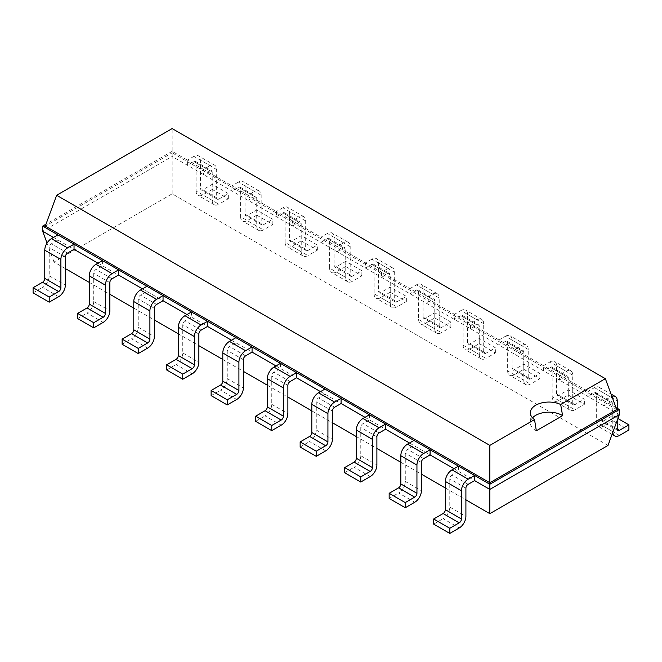 <?xml version="1.0" encoding="UTF-8"?>
<svg xmlns="http://www.w3.org/2000/svg" width="662" height="662" viewBox="0 0 662 662"><rect width="100%" height="100%" fill="white"/><g stroke="black" fill="none" stroke-linecap="round" stroke-linejoin="round"><path stroke-width="0.5" stroke-dasharray="3.31 2.48" d="M607.989 445.452L172.161 193.825L54.011 262.036L65.339 268.582M89.279 282.401L109.851 294.276M133.782 308.095L154.354 319.969M178.293 333.789L198.865 345.672M222.796 359.491L243.368 371.365M267.307 385.185L287.879 397.059M311.81 410.879L332.382 422.753M356.322 436.572L376.893 448.455M400.824 462.275L421.396 474.149M445.336 487.968L465.907 499.843M454.024 468.721L474.596 480.595M409.521 443.027L430.093 454.902M365.01 417.325L385.582 429.208M320.507 391.631L341.079 403.506M275.996 365.937L296.568 377.812M231.493 340.243L252.065 352.118M186.982 314.541L207.554 326.424M142.479 288.847L163.051 300.722M97.968 263.153L118.539 275.028M53.465 237.451L74.036 249.334M54.011 262.036L47.035 243.086M172.161 193.825L172.161 156.464L42.666 231.22M619.334 414.635L172.161 156.464L172.161 151.325L46.009 224.153M57.908 234.886L57.908 240.025L51.446 243.757A3.144 1.821 120 0 0 49.22 247.613L49.22 275.839A9.442 5.453 -60 0 1 42.542 287.399L58.661 296.708M458.476 466.147L458.476 471.286L452.014 475.018A3.144 1.821 120 0 0 449.788 478.874L449.788 507.1A9.442 5.453 -60 0 1 443.11 518.669L459.229 527.97M102.42 260.58L102.42 265.719L95.957 269.451A3.144 1.821 120 0 0 93.731 273.307L93.731 301.533A9.442 5.453 -60 0 1 87.053 313.101L103.173 322.402M413.965 440.453L413.965 445.592L407.502 449.324A3.144 1.821 120 0 0 405.276 453.18L405.276 481.406A9.442 5.453 -60 0 1 398.598 492.967L414.726 502.276M146.923 286.274L146.923 291.421L140.46 295.153A3.144 1.821 120 0 0 138.234 299.001L138.234 327.227A9.442 5.453 -60 0 1 131.556 338.795L147.676 348.096M369.462 414.76L369.462 419.898L362.999 423.63A3.144 1.821 120 0 0 360.773 427.487L360.773 455.713A9.442 5.453 -60 0 1 354.096 467.273L370.215 476.582M191.434 311.976L191.434 317.115L184.971 320.847A3.144 1.821 120 0 0 182.745 324.703L182.745 352.929A9.442 5.453 -60 0 1 176.067 364.489L192.187 373.798M324.951 389.057L324.951 394.204L318.488 397.936A3.144 1.821 120 0 0 316.262 401.784L316.262 430.01A9.442 5.453 -60 0 1 309.584 441.579L325.712 450.888M235.937 337.67L235.937 342.808L229.474 346.54A3.144 1.821 120 0 0 227.248 350.397L227.248 378.623A9.442 5.453 -60 0 1 220.57 390.183L236.69 399.492M280.448 363.364L280.448 368.502L273.985 372.234A3.144 1.821 120 0 0 271.759 376.09L271.759 404.317A9.442 5.453 -60 0 1 265.081 415.885L281.201 425.186M615.991 407.569L604.092 400.692L604.092 405.831L610.554 402.099A3.144 1.821 -60 0 1 612.127 401.95A3.144 1.821 -60 0 1 612.78 403.39L612.78 431.616A9.442 5.453 120 0 0 612.813 432.352M612.78 431.616L596.661 422.306L596.661 394.08A3.144 1.821 -60 0 0 596.007 392.64A3.144 1.821 -60 0 0 594.435 392.798L587.964 396.53L587.964 391.391L559.58 374.998L559.58 380.137L566.043 376.405A3.144 1.821 -60 0 1 567.624 376.248A3.144 1.821 -60 0 1 568.269 377.688L568.269 405.914L552.149 396.612L552.149 368.386A3.144 1.821 -60 0 0 551.496 366.947A3.144 1.821 -60 0 0 549.923 367.096L543.461 370.828L543.461 365.689L515.077 349.304L515.077 354.443L521.54 350.711A3.144 1.821 -60 0 1 523.112 350.554A3.144 1.821 -60 0 1 523.766 351.994L523.766 380.22L507.646 370.91L507.646 342.684A3.144 1.821 -60 0 0 506.993 341.244A3.144 1.821 -60 0 0 505.42 341.402L498.949 345.134L498.949 339.995L470.566 323.61L470.566 328.749L477.029 325.017A3.144 1.821 -60 0 1 478.609 324.86A3.144 1.821 -60 0 1 479.255 326.3L479.255 354.526L463.135 345.216L463.135 316.99A3.144 1.821 -60 0 0 462.481 315.551A3.144 1.821 -60 0 0 460.909 315.708L454.446 319.44L454.446 314.301L426.063 297.908L426.063 303.047L432.526 299.315A3.144 1.821 -60 0 1 434.098 299.166A3.144 1.821 -60 0 1 434.752 300.606L434.752 328.832L418.632 319.523L418.632 291.297A3.144 1.821 -60 0 0 417.979 289.857A3.144 1.821 -60 0 0 416.406 290.014L409.935 293.746L409.935 288.607L381.552 272.214L381.552 277.353L388.015 273.621A3.144 1.821 -60 0 1 389.595 273.464A3.144 1.821 -60 0 1 390.241 274.904L390.241 303.13L374.121 293.829L374.121 265.603A3.144 1.821 -60 0 0 373.467 264.163A3.144 1.821 -60 0 0 371.895 264.312L365.432 268.044L365.432 262.905L337.049 246.521L337.049 251.659L343.512 247.927A3.144 1.821 -60 0 1 345.084 247.77A3.144 1.821 -60 0 1 345.738 249.21L345.738 277.436L329.618 268.127L329.618 239.901A3.144 1.821 -60 0 0 328.964 238.461A3.144 1.821 -60 0 0 327.392 238.618L320.921 242.35L320.921 237.211L292.538 220.827L292.538 225.965L299.001 222.233A3.144 1.821 -60 0 1 300.581 222.076A3.144 1.821 -60 0 1 301.227 223.516L301.227 251.742L285.107 242.433L285.107 214.207A3.144 1.821 -60 0 0 284.453 212.767A3.144 1.821 -60 0 0 282.881 212.924L276.418 216.656L276.418 211.517L248.035 195.125L248.035 200.263L254.498 196.531A3.144 1.821 -60 0 1 256.07 196.374A3.144 1.821 -60 0 1 256.724 197.822L256.724 226.048L240.604 216.739L240.604 188.513A3.144 1.821 -60 0 0 239.95 187.073A3.144 1.821 -60 0 0 238.378 187.23L231.907 190.962L231.907 185.823L203.524 169.431L203.524 174.569L209.986 170.837A3.144 1.821 -60 0 1 211.567 170.68A3.144 1.821 -60 0 1 212.212 172.12L212.212 200.346L196.093 191.045L196.093 162.819A3.144 1.821 -60 0 0 195.439 161.379A3.144 1.821 -60 0 0 193.867 161.528L187.404 165.26L187.404 160.121L172.161 151.325L172.161 152.839L45.297 226.081M33.1 292.852L42.542 287.399M433.668 524.114L443.11 518.669M77.611 318.546L87.053 313.101M389.157 498.42L398.598 492.967M122.114 344.248L131.556 338.795M344.654 472.726L354.096 467.273M166.625 369.942L176.067 364.489M300.143 447.032L309.584 441.579M211.128 395.636L220.57 390.183M255.64 421.33L265.081 415.885M616.703 409.497L172.161 152.839L172.161 128.577M617.232 408.28L617.232 420.345M601.113 419.733A3.144 1.821 120 0 0 601.758 421.173A3.144 1.821 120 0 0 603.339 421.024L617.232 429.042L601.113 419.733L601.113 391.507A9.442 5.453 -60 0 0 599.151 387.187A9.442 5.453 -60 0 0 594.435 387.659L587.964 391.391L604.092 400.692L610.554 396.96A9.442 5.453 -60 0 1 611.87 396.356M218.89 199.063A3.144 1.821 120 0 1 217.318 199.221A3.144 1.821 120 0 1 216.664 197.781L216.664 169.555A9.442 5.453 -60 0 0 214.711 165.235A9.442 5.453 -60 0 0 209.986 165.699L193.867 156.389A9.442 5.453 -60 0 1 198.592 155.926A9.442 5.453 -60 0 1 200.545 160.245L200.545 188.471A3.144 1.821 120 0 0 201.198 189.911A3.144 1.821 120 0 0 202.771 189.754L212.212 184.301L228.332 193.61L218.89 199.063L202.771 189.754M196.093 191.045A9.442 5.453 120 0 0 198.046 195.364A9.442 5.453 120 0 0 202.771 194.893L212.212 189.44L212.212 184.301M193.867 156.389L187.404 160.121L203.524 169.431L209.986 165.699M603.339 421.024L612.78 415.57L617.903 418.525M596.661 422.306A9.442 5.453 120 0 0 598.614 426.626A9.442 5.453 120 0 0 603.339 426.163L612.78 420.709L612.78 415.57M212.212 200.346A9.442 5.453 120 0 0 214.174 204.674A9.442 5.453 120 0 0 218.89 204.202L202.771 194.893M212.212 189.44L228.332 198.749L218.89 204.202M228.332 198.749L228.332 193.61M566.043 371.266L549.923 361.957L543.461 365.689L559.58 374.998L566.043 371.266A9.442 5.453 -60 0 1 570.768 370.803A9.442 5.453 -60 0 1 572.721 375.122L572.721 403.348A3.144 1.821 120 0 0 573.375 404.788A3.144 1.821 120 0 0 574.947 404.631L558.827 395.322L568.269 389.868L584.389 399.178L574.947 404.631M568.269 405.914A9.442 5.453 120 0 0 570.23 410.241A9.442 5.453 120 0 0 574.947 409.77L558.827 400.46L568.269 395.007L568.269 389.868M568.269 395.007L584.389 404.317L574.947 409.77M584.389 404.317L584.389 399.178M263.402 224.757A3.144 1.821 120 0 1 261.821 224.915A3.144 1.821 120 0 1 261.176 223.475L261.176 195.249A9.442 5.453 -60 0 0 259.214 190.929A9.442 5.453 -60 0 0 254.498 191.392L238.378 182.091A9.442 5.453 -60 0 1 243.095 181.62A9.442 5.453 -60 0 1 245.056 185.939L245.056 214.165A3.144 1.821 120 0 0 245.701 215.605A3.144 1.821 120 0 0 247.274 215.456L256.724 210.003L272.843 219.304L263.402 224.757L247.274 215.456M240.604 216.739A9.442 5.453 120 0 0 242.557 221.058A9.442 5.453 120 0 0 247.274 220.595L256.724 215.142L256.724 210.003M238.378 182.091L231.907 185.823L248.035 195.125L254.498 191.392M549.923 361.957A9.442 5.453 -60 0 1 554.648 361.493A9.442 5.453 -60 0 1 556.601 365.813L556.601 394.039A3.144 1.821 120 0 0 557.255 395.479A3.144 1.821 120 0 0 558.827 395.322M552.149 396.612A9.442 5.453 120 0 0 554.111 400.932A9.442 5.453 120 0 0 558.827 400.46M256.724 226.048A9.442 5.453 120 0 0 258.677 230.368A9.442 5.453 120 0 0 263.402 229.896L247.274 220.595M256.724 215.142L272.843 224.443L263.402 229.896M272.843 224.443L272.843 219.304M521.54 345.572L505.42 336.263L498.949 339.995L515.077 349.304L521.54 345.572A9.442 5.453 -60 0 1 526.257 345.101A9.442 5.453 -60 0 1 528.218 349.428L528.218 377.654A3.144 1.821 120 0 0 528.864 379.094A3.144 1.821 120 0 0 530.444 378.937L514.324 369.628L523.766 364.174L539.886 373.484L530.444 378.937M523.766 380.22A9.442 5.453 120 0 0 525.719 384.539A9.442 5.453 120 0 0 530.444 384.076L514.324 374.766L523.766 369.313L523.766 364.174M523.766 369.313L539.886 378.623L530.444 384.076M539.886 378.623L539.886 373.484M307.904 250.459A3.144 1.821 120 0 1 306.332 250.608A3.144 1.821 120 0 1 305.678 249.169L305.678 220.942A9.442 5.453 -60 0 0 303.726 216.623A9.442 5.453 -60 0 0 299.001 217.095L282.881 207.785A9.442 5.453 -60 0 1 287.606 207.314A9.442 5.453 -60 0 1 289.559 211.641L289.559 239.867A3.144 1.821 120 0 0 290.213 241.307A3.144 1.821 120 0 0 291.785 241.15L301.227 235.697L317.346 245.006L307.904 250.459L291.785 241.15M285.107 242.433A9.442 5.453 120 0 0 287.068 246.752A9.442 5.453 120 0 0 291.785 246.289L301.227 240.836L301.227 235.697M282.881 207.785L276.418 211.517L292.538 220.827L299.001 217.095M505.42 336.263A9.442 5.453 -60 0 1 510.137 335.8A9.442 5.453 -60 0 1 512.098 340.119L512.098 368.345A3.144 1.821 120 0 0 512.744 369.785A3.144 1.821 120 0 0 514.324 369.628M507.646 370.91A9.442 5.453 120 0 0 509.599 375.238A9.442 5.453 120 0 0 514.324 374.766M301.227 251.742A9.442 5.453 120 0 0 303.188 256.062A9.442 5.453 120 0 0 307.904 255.598L291.785 246.289M301.227 240.836L317.346 250.145L307.904 255.598M317.346 250.145L317.346 245.006M477.029 319.878L460.909 310.569L454.446 314.301L470.566 323.61L477.029 319.878A9.442 5.453 -60 0 1 481.754 319.407A9.442 5.453 -60 0 1 483.707 323.726L483.707 351.952A3.144 1.821 120 0 0 484.361 353.392A3.144 1.821 120 0 0 485.933 353.243L469.813 343.934L479.255 338.481L495.375 347.79L485.933 353.243M479.255 354.526A9.442 5.453 120 0 0 481.216 358.845A9.442 5.453 120 0 0 485.933 358.382L469.813 349.073L479.255 343.619L479.255 338.481M479.255 343.619L495.375 352.929L485.933 358.382M495.375 352.929L495.375 347.79M352.416 276.153A3.144 1.821 120 0 1 350.835 276.311A3.144 1.821 120 0 1 350.19 274.871L350.19 246.645A9.442 5.453 -60 0 0 348.229 242.317A9.442 5.453 -60 0 0 343.512 242.788L327.392 233.479A9.442 5.453 -60 0 1 332.109 233.016A9.442 5.453 -60 0 1 334.07 237.335L334.07 265.561A3.144 1.821 120 0 0 334.715 267.001A3.144 1.821 120 0 0 336.288 266.844L345.738 261.391L361.857 270.7L352.416 276.153L336.288 266.844M329.618 268.127A9.442 5.453 120 0 0 331.571 272.454A9.442 5.453 120 0 0 336.288 271.983L345.738 266.529L345.738 261.391M327.392 233.479L320.921 237.211L337.049 246.521L343.512 242.788M460.909 310.569A9.442 5.453 -60 0 1 465.634 310.097A9.442 5.453 -60 0 1 467.587 314.425L467.587 342.651A3.144 1.821 120 0 0 468.241 344.091A3.144 1.821 120 0 0 469.813 343.934M463.135 345.216A9.442 5.453 120 0 0 465.096 349.536A9.442 5.453 120 0 0 469.813 349.073M345.738 277.436A9.442 5.453 120 0 0 347.691 281.755A9.442 5.453 120 0 0 352.416 281.292L336.288 271.983M345.738 266.529L361.857 275.839L352.416 281.292M361.857 275.839L361.857 270.7M432.526 294.176L416.406 284.875L409.935 288.607L426.063 297.908L432.526 294.176A9.442 5.453 -60 0 1 437.243 293.713A9.442 5.453 -60 0 1 439.204 298.032L439.204 326.258A3.144 1.821 120 0 0 439.849 327.698A3.144 1.821 120 0 0 441.43 327.541L425.31 318.24L434.752 312.787L450.872 322.088L441.43 327.541M434.752 328.832A9.442 5.453 120 0 0 436.705 333.151A9.442 5.453 120 0 0 441.43 332.68L425.31 323.379L434.752 317.925L434.752 312.787M434.752 317.925L450.872 327.227L441.43 332.68M450.872 327.227L450.872 322.088M396.919 301.847A3.144 1.821 120 0 1 395.346 302.004A3.144 1.821 120 0 1 394.693 300.565L394.693 272.339A9.442 5.453 -60 0 0 392.74 268.019A9.442 5.453 -60 0 0 388.015 268.482L371.895 259.173A9.442 5.453 -60 0 1 376.62 258.71A9.442 5.453 -60 0 1 378.573 263.029L378.573 291.255A3.144 1.821 120 0 0 379.227 292.695A3.144 1.821 120 0 0 380.799 292.538L390.241 287.085L406.36 296.394L396.919 301.847L380.799 292.538M374.121 293.829A9.442 5.453 120 0 0 376.082 298.148A9.442 5.453 120 0 0 380.799 297.677L390.241 292.223L390.241 287.085M371.895 259.173L365.432 262.905L381.552 272.214L388.015 268.482M416.406 284.875A9.442 5.453 -60 0 1 421.123 284.403A9.442 5.453 -60 0 1 423.084 288.723L423.084 316.949A3.144 1.821 120 0 0 423.73 318.389A3.144 1.821 120 0 0 425.31 318.24M418.632 319.523A9.442 5.453 120 0 0 420.585 323.842A9.442 5.453 120 0 0 425.31 323.379M390.241 303.13A9.442 5.453 120 0 0 392.202 307.458A9.442 5.453 120 0 0 396.919 306.986L380.799 297.677M390.241 292.223L406.36 301.533L396.919 306.986M406.36 301.533L406.36 296.394M612.78 420.709L628.9 430.01M536.336 430.805A18.586 10.733 180 0 1 530.328 422.902A18.586 10.733 180 0 1 532.521 417.846M67.565 253.066L51.446 243.757M468.133 484.327L452.014 475.018M112.077 278.76L95.957 269.451M423.622 458.634L407.502 449.324M156.58 304.454L140.46 295.153M379.119 432.94L362.999 423.63M201.091 330.156L184.971 320.847M334.608 407.238L318.488 397.936M245.594 355.85L229.474 346.54M290.105 381.544L273.985 372.234M594.435 392.798L610.554 402.099M193.867 161.528L209.986 170.837M549.923 367.096L566.043 376.405M238.378 187.23L254.498 196.531M505.42 341.402L521.54 350.711M282.881 212.924L299.001 222.233M460.909 315.708L477.029 325.017M327.392 238.618L343.512 247.927M416.406 290.014L432.526 299.315M371.895 264.312L388.015 273.621M65.339 256.922L49.22 247.613M465.907 488.184L449.788 478.874M109.851 282.616L93.731 273.307M421.396 462.49L405.276 453.18M154.354 308.31L138.234 299.001M376.893 436.788L360.773 427.487M198.865 334.004L182.745 324.703M332.382 411.094L316.262 401.784M243.368 359.706L227.248 350.397M287.879 385.4L271.759 376.09M596.661 394.08L612.78 403.39M196.093 162.819L212.212 172.12M552.149 368.386L568.269 377.688M240.604 188.513L256.724 197.822M507.646 342.684L523.766 351.994M285.107 214.207L301.227 223.516M463.135 316.99L479.255 326.3M329.618 239.901L345.738 249.21M418.632 291.297L434.752 300.606M374.121 265.603L390.241 274.904M49.22 275.839L65.339 285.148M449.788 507.1L465.907 516.41M93.731 301.533L109.851 310.842M405.276 481.406L421.396 490.716M138.234 327.227L154.354 336.536M360.773 455.713L376.893 465.014M182.745 352.929L198.865 362.23M316.262 430.01L332.382 439.32M227.248 378.623L243.368 387.932M271.759 404.317L287.879 413.626M619.458 435.464L603.339 426.163M594.435 387.659L610.554 396.96M601.113 391.507L617.232 400.816M216.664 197.781L200.545 188.471M216.664 169.555L200.545 160.245M572.721 403.348L556.601 394.039M572.721 375.122L556.601 365.813M261.176 223.475L245.056 214.165M261.176 195.249L245.056 185.939M528.218 377.654L512.098 368.345M528.218 349.428L512.098 340.119M305.678 249.169L289.559 239.867M305.678 220.942L289.559 211.641M483.707 351.952L467.587 342.651M483.707 323.726L467.587 314.425M350.19 274.871L334.07 265.561M350.19 246.645L334.07 237.335M439.204 326.258L423.084 316.949M439.204 298.032L423.084 288.723M394.693 300.565L378.573 291.255M394.693 272.339L378.573 263.029M596.007 392.64L612.127 401.95M195.439 161.379L211.567 170.68M551.496 366.947L567.624 376.248M239.95 187.073L256.07 196.374M506.993 341.244L523.112 350.554M284.453 212.767L300.581 222.076M462.481 315.551L478.609 324.86M328.964 238.461L345.084 247.77M417.979 289.857L434.098 299.166M373.467 264.163L389.595 273.464M617.878 430.482L601.758 421.173M612.06 434.388L598.614 426.626M599.151 387.187L611.009 394.031M214.711 165.235L198.592 155.926M214.174 204.674L198.046 195.364M217.318 199.221L201.198 189.911M573.375 404.788L557.255 395.479M570.23 410.241L554.111 400.932M570.768 370.803L554.648 361.493M259.214 190.929L243.095 181.62M258.677 230.368L242.557 221.058M261.821 224.915L245.701 215.605M528.864 379.094L512.744 369.785M525.719 384.539L509.599 375.238M526.257 345.101L510.137 335.8M303.726 216.623L287.606 207.314M303.188 256.062L287.068 246.752M306.332 250.608L290.213 241.307M484.361 353.392L468.241 344.091M481.216 358.845L465.096 349.536M481.754 319.407L465.634 310.097M348.229 242.317L332.109 233.016M347.691 281.755L331.571 272.454M350.835 276.311L334.715 267.001M439.849 327.698L423.73 318.389M436.705 333.151L420.585 323.842M437.243 293.713L421.123 284.403M392.74 268.019L376.62 258.71M392.202 307.458L376.082 298.148M395.346 302.004L379.227 292.695M530.328 412.79L530.328 422.902"/><path stroke-width="0.99" d="M65.339 268.582L89.279 282.401M109.851 294.276L133.782 308.095M154.354 319.969L178.293 333.789M198.865 345.672L222.796 359.491M243.368 371.365L267.307 385.185M287.879 397.059L311.81 410.879M332.382 422.753L356.322 436.572M376.893 448.455L400.824 462.275M421.396 474.149L445.336 487.968M465.907 499.843L489.839 513.662L607.989 445.452L619.334 414.635L619.334 409.497L615.991 407.569M489.839 513.662L489.839 489.4L619.334 414.635M449.788 533.423L433.668 524.114L433.668 518.975L443.11 513.522A3.144 1.821 -60 0 0 445.336 509.674L445.336 481.448A9.442 5.453 120 0 1 452.014 469.879L468.133 479.189A9.442 5.453 120 0 0 461.455 490.749L461.455 518.975A3.144 1.821 -60 0 1 459.229 522.831L449.788 528.284L449.788 533.423L459.229 527.97A9.442 5.453 -60 0 0 465.907 516.41L465.907 488.184A3.144 1.821 120 0 1 468.133 484.327L474.596 480.595L489.839 489.4L489.839 484.261L619.334 409.497L616.703 409.497L605.358 378.681L172.161 128.577L56.642 195.265L489.839 445.377L534.524 419.576A18.586 10.733 180 0 1 530.328 412.79A18.586 10.733 180 0 1 535.773 405.202A18.586 10.733 180 0 1 560.673 404.482L605.358 378.681M405.276 507.729L389.157 498.42L389.157 493.281L398.598 487.828A3.144 1.821 -60 0 0 400.824 483.972L400.824 455.746A9.442 5.453 120 0 1 407.502 444.185L423.622 453.495A9.442 5.453 120 0 0 416.944 465.055L416.944 493.281A3.144 1.821 -60 0 1 414.726 497.137L405.276 502.59L405.276 507.729L414.726 502.276A9.442 5.453 -60 0 0 421.396 490.716L421.396 462.49A3.144 1.821 120 0 1 423.622 458.634L430.093 454.902L454.024 468.721M360.773 482.035L344.654 472.726L344.654 467.587L354.096 462.134A3.144 1.821 -60 0 0 356.322 458.278L356.322 430.052A9.442 5.453 120 0 1 362.999 418.492L379.119 427.801A9.442 5.453 120 0 0 372.441 439.361L372.441 467.587A3.144 1.821 -60 0 1 370.215 471.443L360.773 476.897L360.773 482.035L370.215 476.582A9.442 5.453 -60 0 0 376.893 465.014L376.893 436.788A3.144 1.821 120 0 1 379.119 432.94L385.582 429.208L409.521 443.027M316.262 456.333L300.143 447.032L300.143 441.893L309.584 436.44A3.144 1.821 -60 0 0 311.81 432.584L311.81 404.358A9.442 5.453 120 0 1 318.488 392.798L334.608 402.099A9.442 5.453 120 0 0 327.93 413.667L327.93 441.893A3.144 1.821 -60 0 1 325.712 445.741L316.262 451.194L316.262 456.333L325.712 450.888A9.442 5.453 -60 0 0 332.382 439.32L332.382 411.094A3.144 1.821 120 0 1 334.608 407.238L341.079 403.506L365.01 417.325M271.759 430.639L255.64 421.33L255.64 416.191L265.081 410.738A3.144 1.821 -60 0 0 267.307 406.89L267.307 378.664A9.442 5.453 120 0 1 273.985 367.096L290.105 376.405A9.442 5.453 120 0 0 283.427 387.965L283.427 416.191A3.144 1.821 -60 0 1 281.201 420.047L271.759 425.501L271.759 430.639L281.201 425.186A9.442 5.453 -60 0 0 287.879 413.626L287.879 385.4A3.144 1.821 120 0 1 290.105 381.544L296.568 377.812L320.507 391.631M227.248 404.945L211.128 395.636L211.128 390.497L220.57 385.044A3.144 1.821 -60 0 0 222.796 381.188L222.796 352.962A9.442 5.453 120 0 1 229.474 341.402L245.594 350.711A9.442 5.453 120 0 0 238.916 362.271L238.916 390.497A3.144 1.821 -60 0 1 236.69 394.353L227.248 399.807L227.248 404.945L236.69 399.492A9.442 5.453 -60 0 0 243.368 387.932L243.368 359.706A3.144 1.821 120 0 1 245.594 355.85L252.065 352.118L275.996 365.937M182.745 379.252L166.625 369.942L166.625 364.803L176.067 359.35A3.144 1.821 -60 0 0 178.293 355.494L178.293 327.268A9.442 5.453 120 0 1 184.971 315.708L201.091 325.017A9.442 5.453 120 0 0 194.413 336.577L194.413 364.803A3.144 1.821 -60 0 1 192.187 368.66L182.745 374.113L182.745 379.252L192.187 373.798A9.442 5.453 -60 0 0 198.865 362.23L198.865 334.004A3.144 1.821 120 0 1 201.091 330.156L207.554 326.424L231.493 340.243M138.234 353.549L122.114 344.248L122.114 339.11L131.556 333.656A3.144 1.821 -60 0 0 133.782 329.8L133.782 301.574A9.442 5.453 120 0 1 140.46 290.014L156.58 299.315A9.442 5.453 120 0 0 149.902 310.883L149.902 339.11A3.144 1.821 -60 0 1 147.676 342.957L138.234 348.411L138.234 353.549L147.676 348.096A9.442 5.453 -60 0 0 154.354 336.536L154.354 308.31A3.144 1.821 120 0 1 156.58 304.454L163.051 300.722L186.982 314.541M93.731 327.856L77.611 318.546L77.611 313.407L87.053 307.954A3.144 1.821 -60 0 0 89.279 304.106L89.279 275.88A9.442 5.453 120 0 1 95.957 264.312L112.077 273.621A9.442 5.453 120 0 0 105.399 285.181L105.399 313.407A3.144 1.821 -60 0 1 103.173 317.263L93.731 322.717L93.731 327.856L103.173 322.402A9.442 5.453 -60 0 0 109.851 310.842L109.851 282.616A3.144 1.821 120 0 1 112.077 278.76L118.539 275.028L142.479 288.847M47.035 243.086L42.666 231.22L42.666 226.081L57.908 234.886L51.446 238.618A9.442 5.453 120 0 0 44.768 250.178L44.768 278.404L60.887 287.713A3.144 1.821 -60 0 1 58.661 291.57L49.22 297.023L49.22 302.162L58.661 296.708A9.442 5.453 -60 0 0 65.339 285.148L65.339 256.922A3.144 1.821 120 0 1 67.565 253.066L74.036 249.334L97.968 263.153M42.666 231.22L53.465 237.451M474.596 480.595L474.596 475.457L489.839 484.261L489.839 482.739L616.703 409.497M74.036 249.334L74.036 244.195L474.596 475.457L468.133 479.189M430.093 454.902L430.093 449.763L423.622 453.495M118.539 275.028L118.539 269.889L112.077 273.621M385.582 429.208L385.582 424.061L379.119 427.801M163.051 300.722L163.051 295.583L156.58 299.315M341.079 403.506L341.079 398.367L334.608 402.099M207.554 326.424L207.554 321.277L201.091 325.017M296.568 377.812L296.568 372.673L290.105 376.405M252.065 352.118L252.065 346.979L245.594 350.711M46.009 224.153L42.666 226.081L45.297 226.081L489.839 482.739L489.839 445.377M44.768 278.404A3.144 1.821 -60 0 1 42.542 282.26L58.661 291.57M49.22 302.162L33.1 292.852L33.1 287.713L42.542 282.26M60.887 287.713L60.887 259.487L44.768 250.178M60.887 259.487A9.442 5.453 120 0 1 67.565 247.927L74.036 244.195L57.908 234.886M452.014 469.879L458.476 466.147M95.957 264.312L102.42 260.58M407.502 444.185L413.965 440.453M140.46 290.014L146.923 286.274M362.999 418.492L369.462 414.76M184.971 315.708L191.434 311.976M318.488 392.798L324.951 389.057M229.474 341.402L235.937 337.67M273.985 367.096L280.448 363.364M617.232 429.042A3.144 1.821 120 0 0 617.878 430.482A3.144 1.821 120 0 0 619.458 430.325L617.232 429.042L617.232 420.345M611.87 396.356A9.442 5.453 -60 0 1 615.271 396.497A9.442 5.453 -60 0 1 617.232 400.816L617.232 408.28M612.813 432.352A9.442 5.453 120 0 0 614.733 435.935A9.442 5.453 120 0 0 619.458 435.464L628.9 430.01L628.9 424.872L619.458 430.325M45.297 226.081L56.642 195.265M49.22 297.023L33.1 287.713M449.788 528.284L433.668 518.975M93.731 322.717L77.611 313.407M405.276 502.59L389.157 493.281M138.234 348.411L122.114 339.11M360.773 476.897L344.654 467.587M182.745 374.113L166.625 364.803M316.262 451.194L300.143 441.893M227.248 399.807L211.128 390.497M271.759 425.501L255.64 416.191M532.521 417.846A18.586 10.733 180 0 1 535.773 415.314A18.586 10.733 180 0 1 562.592 415.637L560.673 404.482M562.601 415.637L536.319 430.805M536.336 430.805L534.524 419.576M617.903 418.525L628.9 424.872M67.565 247.927L51.446 238.618M445.336 509.674L461.455 518.975M445.336 481.448L461.455 490.749M443.11 513.522L459.229 522.831M89.279 304.106L105.399 313.407M87.053 307.954L103.173 317.263M89.279 275.88L105.399 285.181M400.824 483.972L416.944 493.281M400.824 455.746L416.944 465.055M398.598 487.828L414.726 497.137M133.782 329.8L149.902 339.11M131.556 333.656L147.676 342.957M133.782 301.574L149.902 310.883M356.322 458.278L372.441 467.587M356.322 430.052L372.441 439.361M354.096 462.134L370.215 471.443M178.293 355.494L194.413 364.803M176.067 359.35L192.187 368.66M178.293 327.268L194.413 336.577M311.81 432.584L327.93 441.893M311.81 404.358L327.93 413.667M309.584 436.44L325.712 445.741M222.796 381.188L238.916 390.497M220.57 385.044L236.69 394.353M222.796 352.962L238.916 362.271M267.307 406.89L283.427 416.191M267.307 378.664L283.427 387.965M265.081 410.738L281.201 420.047M614.733 435.935L612.06 434.388M611.009 394.031L615.271 396.497"/></g></svg>
